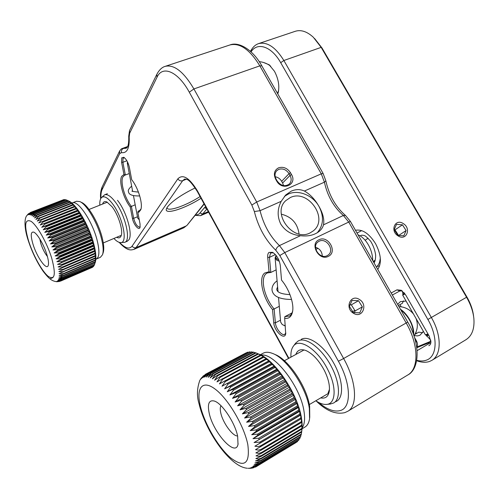 <?xml version="1.0" encoding="UTF-8"?>
<svg xmlns="http://www.w3.org/2000/svg" width="499" height="499" viewBox="0 0 499 499"><rect width="100%" height="100%" fill="white"/><g stroke="black" fill="none" stroke-linecap="round" stroke-linejoin="round"><path stroke-width="0.75" d="M415.499 340.967L416.26 340.543M415.679 341.69L416.603 341.179M276.097 255.419L275.111 257.896L276.795 260.228L279.321 261.251M278.773 259.879L277.394 259.218C275.878 258.17 275.492 256.96 276.228 255.588M278.523 297.441L280.656 322.092L282.284 324.593L285.309 325.878M283.937 325.473L285.316 325.959M127.557 162.025L127.307 163.142L128.549 164.371M133.445 195.583L137.724 218.169L139.109 219.597M95.134 262.836L95.147 262.792C96.525 258.75 95.995 252.157 93.55 243.013C88.772 225.068 76.179 203.916 68.737 201.028L67.49 200.423M93.4 243.213L93.113 245.128L60.385 258.875L56.069 258.856L93.4 243.213L92.502 242.926L59.718 256.648L59.481 255.906L55.146 255.956L58.726 253.617L91.585 239.925L91.342 239.171L58.464 252.85L54.117 252.981L57.628 250.523L90.55 236.869L90.275 236.102L57.341 249.743L52.988 249.968L56.431 247.392L89.408 233.782L89.109 233.014L56.119 246.612L51.777 246.93L55.146 244.254L88.173 230.694L87.849 229.933L54.815 243.475L50.48 243.905L53.786 241.136L86.845 227.625L86.508 226.87L53.437 240.362L49.12 240.911L52.351 238.06L85.448 224.612L85.086 223.87L51.99 237.306L47.704 237.979L50.873 235.054L83.982 221.668L83.607 220.951L50.493 234.324L46.245 235.129L49.345 232.147L82.466 218.824L82.085 218.132L48.964 231.449L44.754 232.391L47.792 229.365L80.913 216.104L80.52 215.449L47.405 228.698L43.245 229.777L46.22 226.727L79.335 213.528L78.942 212.917L45.833 226.097L41.729 227.319L44.654 224.257L77.744 211.121L77.351 210.553L40.219 225.037L43.095 221.974L76.154 208.906L75.761 208.389L38.735 222.947L41.56 219.897L74.582 206.892L74.195 206.43L37.275 221.069L40.063 218.044L73.041 205.101L72.661 204.696L35.866 219.404L38.616 216.423L71.538 203.542L71.17 203.199L38.267 216.061L34.512 217.982L37.232 215.05L70.091 202.232L69.741 201.945L36.901 214.751L33.221 216.803L35.916 213.934L68.706 201.178L68.369 200.954L35.604 213.697L32.011 215.874L34.687 213.085L67.396 200.38L34.394 212.911L30.882 215.2L33.545 212.499L66.174 199.843L33.277 212.399L29.846 214.795L32.51 212.187L65.045 199.581L32.267 212.15L28.911 214.645L31.574 212.144L63.778 199.619L31.362 212.175L28.087 214.757L30.751 212.368L63.161 199.862M93.301 245.839L94.124 245.995L93.818 247.966L61.165 261.738L56.88 261.669L60.591 259.599L93.301 245.839L93.113 245.128M93.968 248.652L94.723 248.67L94.386 250.685L61.82 264.476L57.566 264.364L93.968 248.652L93.818 247.966M94.504 251.34L95.184 251.209L94.816 253.261L62.35 267.065L58.134 266.921L94.504 251.34L94.386 250.685M94.904 253.872L95.521 253.604L95.109 255.669L62.737 269.479L58.57 269.323L94.904 253.872L94.816 253.261M95.159 256.243L95.714 255.825L95.265 257.896L62.993 271.712L58.876 271.55L95.159 256.243L95.109 255.669M95.284 258.42L95.783 257.858L95.278 259.929L63.111 273.733L59.05 273.583L95.284 258.42L95.265 257.896M95.265 260.397L95.708 259.698L95.159 261.744L63.086 275.535L59.094 275.404L63.117 274.201L95.265 260.397L95.278 259.929M95.103 262.156L94.897 263.329L62.93 277.107L59.007 277.014L63.061 275.947L95.103 262.156L95.159 261.744M94.81 263.69L94.504 264.682L62.643 278.436L58.788 278.386L62.874 277.463L94.897 263.329M94.28 265.025L93.98 265.792L62.225 279.515L58.445 279.521L62.55 278.729L94.504 264.682M93.556 266.148L93.338 266.647L61.683 280.344L57.978 280.413L62.101 279.746L93.98 265.792M92.689 267.027L61.021 280.906L57.391 281.056L61.527 280.507L93.338 266.647M60.105 281.274L56.693 281.442L60.834 281.006L92.577 267.252M50.561 278.598L52.981 277.556M57.341 281.748L55.888 281.579L59.132 281.567M58.134 266.921L95.184 251.209M57.566 264.364L94.723 248.67M56.88 261.669L94.124 245.995M51.759 258.345C56.044 274.531 54.871 280.544 48.241 276.371C42.041 271.4 33.065 255.126 28.562 240.849C24.014 225.005 24.863 218.506 31.1 221.35C37.225 225.479 47.193 243.231 51.759 258.345M56.069 258.856L59.718 256.648M96.251 259.075L100.43 257.284L102.482 254.783C103.698 251.197 103.281 245.496 101.228 237.68C97.218 222.273 86.433 204.216 79.815 201.577L76.522 201.24L72.261 202.906C77.738 199.75 92.041 220.664 96.925 239.476C99.756 250.641 99.532 257.172 96.251 259.075L95.833 259.299M30.377 212.524L27.376 215.119L28.842 213.485M28.256 213.946L27.058 215.306M32.984 244.186C36.839 256.985 46.513 270.739 48.203 265.543C48.902 263.553 48.472 259.929 46.894 254.677C43.968 244.872 37.144 233.276 33.683 232.122C30.707 231.548 30.47 235.572 32.984 244.186M91.585 239.925L92.558 240.343L92.502 242.926M64.015 199.581L64.377 199.712M65.045 199.581L65.675 199.837M66.174 199.843L67.034 200.242M67.396 200.38L68.369 200.954M68.706 201.178L69.741 201.945M70.091 202.232L71.981 203.324L71.17 203.199M71.538 203.542L73.403 204.684L72.661 204.696M73.041 205.101L74.869 206.274L74.195 206.43M74.582 206.892L76.372 208.089L75.761 208.389M76.154 208.906L77.9 210.104L77.351 210.553M77.744 211.121L79.435 212.318L78.942 212.917M79.335 213.528L80.969 214.701L80.52 215.449M80.913 216.104L82.485 217.24L82.085 218.132M82.466 218.824L83.975 219.909L83.607 220.951M83.982 221.668L85.416 222.691L85.086 223.87M85.448 224.612L86.807 225.56L86.508 226.87M86.845 227.625L88.136 228.492L87.849 229.933M88.173 230.694L89.383 231.461L89.109 233.014M89.408 233.782L90.544 234.449L90.275 236.102M90.55 236.869L91.604 237.418L91.342 239.171M92.29 242.183L59.481 255.906M102.613 254.409L103.106 252.937C104.26 249.519 103.873 244.105 101.933 236.688C98.135 222.08 87.918 204.977 81.611 202.451L80.177 201.752M76.372 208.089L38.735 222.947M77.9 210.104L40.219 225.037M79.435 212.318L41.729 227.319M80.969 214.701L43.245 229.777M82.485 217.24L44.754 232.391M83.975 219.909L46.245 235.129M85.416 222.691L47.704 237.979M86.807 225.56L49.12 240.911M88.136 228.492L50.48 243.905M89.383 231.461L51.777 246.93M90.544 234.449L52.988 249.968M91.604 237.418L54.117 252.981M92.558 240.343L55.146 255.956M39.814 238.984L40.849 243.599C42.596 248.914 44.791 253.23 47.436 256.548M427.936 333.875L425.404 334.885L402.699 295.152L405.026 293.917M425.429 334.898L426.52 335.216L428.304 334.517M404.558 293.275L403.011 294.092L404.533 293.244M301.783 431.024L301.833 430.618C302.382 427.156 302.269 423.046 301.496 418.287C298.065 394.06 274.637 359.455 258.75 354.084L257.871 353.716L217.084 375.485L212.306 378.891L215.343 374.606L256.037 352.936L255.444 352.724L214.782 374.362L210.148 377.918L213.148 373.757L253.704 352.213L253.149 352.088L212.63 373.601L208.133 377.294L211.108 373.271L251.521 351.845L210.628 373.208L206.268 377.032L209.231 373.152L249.494 351.832L208.794 373.177L204.578 377.113L207.534 373.389L247.641 352.169L207.141 373.508L203.056 377.543L205.956 374.019L246.132 352.874M301.427 418.686L301.352 421.649L260.59 445.838L257.927 446.642L254.895 446.206L301.427 418.686L260.041 443.062L259.829 442.114L254.06 442.538L300.074 415.068L299.83 414.095L258.831 438.203L252.993 438.69L257.921 435.147L299.001 411.089L298.701 410.084L257.59 434.124L251.708 434.698L256.517 430.974L297.691 406.997L297.329 405.961L256.13 429.926L250.211 430.606L254.895 426.707L296.15 402.812L295.739 401.77L254.459 425.635L248.508 426.433L253.068 422.379L294.398 398.589L293.93 397.535L252.588 421.299L246.631 422.229L251.059 418.031L292.445 394.353L291.934 393.306L250.529 416.952L244.585 418.031L248.876 413.702L290.306 390.143L289.751 389.108L248.315 412.636L242.383 413.877L246.55 409.436L288.01 386.008L287.418 384.991L245.951 408.388L240.056 409.791L244.098 405.257L285.565 381.972L284.941 380.986L243.468 404.24L237.624 405.824L241.535 401.221L283.008 378.074L282.353 377.132L240.886 400.242L235.104 402.007L238.896 397.347L280.351 374.35L279.677 373.458L238.229 396.412L232.522 398.37L236.195 393.674L277.619 370.832L276.933 369.996L235.522 392.8L229.902 394.946L233.463 390.237L274.837 367.545L274.144 366.771L232.784 389.42L227.263 391.759L230.725 387.056L272.036 364.526L271.337 363.815L230.045 386.307L224.631 388.84L227.993 384.161L269.235 361.781L268.543 361.151L222.024 386.207L225.305 381.573L266.454 359.349L265.774 358.793L219.466 383.881L222.673 379.309L263.728 357.234L263.06 356.76L216.984 381.878L220.121 377.387L261.064 355.45L260.416 355.063L219.504 376.963L214.595 380.213L217.67 375.816L258.494 354.016L257.871 353.716M301.471 422.528L301.889 422.117L301.733 425.123L261.102 449.337L258.47 450.129L255.494 449.674L301.471 422.528L301.352 421.649M301.789 425.953L302.095 425.335L301.858 428.36L261.364 452.581L258.763 453.373L255.856 452.905L261.189 450.167L301.789 425.953L301.733 425.123M301.851 429.128L301.727 431.336L261.376 455.55L258.806 456.336L255.981 455.874L261.389 453.341L301.851 429.128L301.858 428.36M301.639 432.047L301.346 434.03L261.145 458.213L258.607 459.011L255.862 458.562L261.339 456.236L301.658 432.034L301.727 431.336M301.028 434.76L300.716 436.413L260.671 460.558L255.513 460.945L261.046 458.824L301.215 434.648L301.346 434.03M300.155 437.18L299.855 438.478L259.96 462.573L254.933 463.016L260.515 461.088L300.529 436.956L300.716 436.413M299.02 439.295L298.764 440.205L259.025 464.238L254.128 464.75L259.748 463.016L299.855 438.478M297.629 441.091L297.46 441.596L257.877 465.542L253.118 466.141L258.756 464.594L298.764 440.205M295.982 442.563L256.124 466.715L251.901 467.183L257.559 465.81L297.46 441.596M250.723 468.274L248.14 468.311M250.074 468.336L248.926 468.218L251.521 468.199L253.018 467.906L250.504 467.875L255.762 466.889M254.047 467.557L253.018 467.9M247.803 444.54C250.242 463.945 244.448 468.33 230.413 457.689C217.901 446.879 204.341 423.302 200.249 405.637C195.988 387.86 202.426 379.346 215.312 389.232C228.143 398.838 244.055 425.703 247.803 444.54M254.895 446.206L260.041 443.062M302.057 428.803L304.951 427.069C307.384 425.591 308.931 422.815 309.586 418.748L309.33 408.375C306.523 387.604 286.607 358.282 272.554 353.435C268.805 351.963 265.693 351.882 263.216 353.192L260.285 354.758M205.6 374.225L201.727 378.304L204.135 375.254M203.224 375.947L200.592 379.396L201.677 377.612M200.218 379.689L199.931 380.213M209.143 412.923C212.961 432.321 235.597 457.67 238.017 444.31L237.649 436.238C235.066 422.747 221.887 403.08 214.277 401.021C209.012 399.799 207.303 403.766 209.143 412.923M300.074 415.068L300.722 415.056L300.897 418.892M247.641 352.169L248.228 352.3M249.494 351.832L250.454 352.101M251.521 351.845L252.812 352.269M253.704 352.213L255.295 352.805M256.037 352.936L258.763 354.078M258.494 354.016L260.416 355.063M261.064 355.45L263.703 356.766L263.06 356.76M263.728 357.234L266.304 358.613L265.774 358.793M266.454 359.349L268.967 360.771L268.543 361.151M269.235 361.781L271.662 363.235L271.337 363.815M272.036 364.526L274.369 365.985L274.144 366.771M274.837 367.545L277.07 368.998L276.933 369.996M277.619 370.832L279.739 372.254L279.677 373.458M280.351 374.35L282.353 375.722L282.353 377.132M283.008 378.074L284.885 379.377L284.941 380.986M285.565 381.972L287.312 383.188L287.418 384.991M288.01 386.008L289.62 387.124L289.751 389.108M290.306 390.143L291.778 391.141L291.934 393.306M292.445 394.353L293.774 395.208L293.93 397.535M294.398 398.589L295.583 399.294L295.739 401.77M296.15 402.812L297.198 403.354L297.329 405.961M297.691 406.997L298.602 407.359L298.701 410.084M299.001 411.089L299.78 411.27L299.83 414.095M300.716 417.962L259.829 442.114M309.736 417.538L309.648 406.448C306.991 386.762 288.154 359.037 274.774 354.396M268.967 360.771L222.024 386.207M271.662 363.235L224.631 388.84M274.369 365.985L227.263 391.759M277.07 368.998L229.902 394.946M279.739 372.254L232.522 398.37M282.353 375.722L235.104 402.007M284.885 379.377L237.624 405.824M287.312 383.188L240.056 409.791M289.62 387.124L242.383 413.877M291.778 391.141L244.585 418.031M293.774 395.208L246.631 422.229M295.583 399.294L248.508 426.433M297.198 403.354L250.211 430.606M298.602 407.359L251.708 434.698M299.78 411.27L252.993 438.69M300.722 415.056L254.06 442.538M220.982 405.712C220.115 407.147 220.028 409.486 220.726 412.729C222.666 422.528 232.665 436.432 237.58 435.933M102.626 204.047C103.343 201.727 104.771 201.041 106.911 201.989L112.069 206.767C118.419 214.801 123.334 230.657 121.163 235.746C120.334 237.898 118.837 238.41 116.685 237.287M99.819 205.164C99.632 201.453 100.199 198.92 101.509 197.573C103.96 195.558 107.497 197.454 112.132 203.268C122.81 216.603 128.318 243.593 120.527 242.564C118.65 242.539 116.442 241.173 113.915 238.453M120.527 242.564L124.719 242.327C131.368 240.68 125.218 214.308 114.82 201.371C110.672 196.119 107.279 193.93 104.653 194.791L101.509 197.573M358.507 300.71L352.038 300.435L349.412 306.361L353.292 312.574L359.785 312.817L362.374 306.879L358.507 300.71L351.315 304.833L349.843 304.77M353.411 313.21C344.335 307.958 350.766 293.605 359.436 299.5C368.405 304.646 362.199 319.061 353.411 313.21M362.374 306.879L355.113 310.902L351.315 304.833M354.29 312.773L355.113 310.902M284.68 318.331L285.709 333.769C284.68 340.817 274.201 331.049 273.745 322.784L272.529 309.561C262.642 297.822 258.189 277.762 264.707 273.009L269.042 271.755L267.714 257.372C267.52 255.026 267.938 253.373 268.973 252.419L272.56 252.338C276.752 255.108 279.334 259.517 280.313 265.568L281.517 280.114C289.164 289.033 294.254 303.729 292.551 311.75C291.472 316.728 288.846 318.917 284.68 318.331L284.835 316.659L289.576 315.992C291.135 314.975 292.183 313.204 292.72 310.677M284.835 316.659L292.027 312.929M279.29 306.33L274.126 308.962C264.426 297.884 259.892 278.18 266.248 273.595L267.277 272.941L270.807 272.454L276.14 269.865M135.192 204.796L130.214 206.904C123.421 198.34 118.662 181.486 121.712 176.303L123.945 174.513L121.581 162.3L121.706 157.84L123.783 157.285C126.334 159.1 128.193 162.462 129.372 167.365L131.699 179.709C138.285 187.817 143.119 204.004 140.774 209.761L138.915 212.162L137.861 212.424L138.117 211.196L139.215 210.996L140.999 209M138.117 211.196L140.138 210.366M140.194 226.733L139.732 227.132C137.275 226.827 135.26 223.895 133.682 218.331L131.374 206.349C124.762 198.334 119.997 181.811 122.979 176.802L124.6 175.243L129.278 173.552M195.171 187.917C181.586 194.591 172.336 200.947 167.415 206.979L166.491 208.651C163.622 215.412 184.692 208.819 201.016 198.271M278.548 167.832C274.288 170.221 273.315 173.976 275.616 179.104L276.608 180.875C282.16 191.497 297.716 184.674 291.485 174.5L290.493 172.748C287.305 168.063 283.326 166.423 278.548 167.832M129.671 133.196L129.191 136.994L128.736 136.127L129.515 130.595L129.671 133.196L157.023 77.233L156.817 74.351C159.206 69.897 162.007 67.228 165.238 66.342C174.176 64.29 183.732 71.819 193.911 88.941L259.836 65.856L321.287 173.827L324.412 182.185C327.438 196.013 333.756 207.116 343.356 215.487L323.502 224.837C324.475 219.591 322.996 213.497 319.054 206.542C315.056 199.481 310.178 194.311 304.415 191.036L324.412 182.185L325.859 180.863L323.09 173.434L261.819 65.856C252.75 49.295 238.472 41.348 229.914 44.966C239.826 42.558 249.793 49.52 259.836 65.856L261.819 65.856M319.004 239.763C309.286 243.88 319.111 261.42 328.33 256.355C337.91 252.101 328.174 234.861 319.004 239.763M272.529 309.561L274.126 308.962L275.386 322.828L280.488 320.177M275.367 254.571L269.441 257.39L270.807 272.454L269.042 271.755M123.945 174.513L125.349 175.074L122.891 162.281L123.004 158.351L124.401 157.69M288.865 358.276L197.429 190.892C189.389 177.8 182.871 173.777 177.869 178.817C179.091 180.644 180.682 181.274 182.653 180.719L184.699 179.041M167.009 207.603L167.128 208.083C168.419 211.863 186.489 205.413 200.087 196.569M177.869 178.817L132.129 246.107C129.378 249.537 125.218 248.321 119.654 242.47M100.96 198.259C100.767 194.498 101.16 191.585 102.139 189.52L102.027 187.225L119.573 151.085C120.852 149.263 121.762 148.403 122.292 148.496L127.619 146.525M157.023 77.233C162.4 64.982 177.993 71.345 189.289 92.196L193.911 88.941L256.704 202.014L260.06 210.684L281.23 201.309L285.69 194.997L291.347 191.08C295.901 189.165 300.255 189.152 304.415 191.036M276.122 179.185L277.113 180.95C280.956 185.996 285.06 186.982 289.445 183.906C291.485 181.511 291.684 178.679 290.038 175.411L289.052 173.658C286.276 169.591 282.821 168.169 278.667 169.392L276.583 170.876C274.681 173.24 274.531 176.01 276.122 179.185L275.616 179.104M317.221 232.808C323.527 225.33 324.144 216.578 319.054 206.542C312.954 195.302 298.446 189.339 288.291 194.074L284.436 196.375M323.502 224.837C322.909 227.257 321.412 229.484 319.011 231.524C314.158 235.21 307.977 236.595 300.467 235.69C291.803 234.935 285.235 231.062 280.762 224.063C277.145 216.516 277.301 208.931 281.23 201.309M327.182 255.669L328.093 255.108C335.06 250.461 326.44 237.268 319.079 241.26L317.944 241.978C311.214 246.756 319.94 259.711 327.182 255.669M300.467 235.69L279.44 245.595L284.786 252.575L348.739 222.055L406.186 322.984L343.618 358.507L284.786 252.575L279.814 255.519L338.409 361.239C351.19 383.743 351.595 407.596 340.355 410.534C334.211 412.224 326.97 409.523 318.624 402.444M117.49 200.305C126.615 211.682 133.065 234.642 128.829 239.882L127.158 241.285M301.209 339.364C308.675 334.873 324.238 345.844 333.843 363.316C343.568 380.743 344.061 398.969 335.509 401.732L335.141 401.851M137.861 212.424L140.038 223.957L140.038 227.425C139.015 231.087 133.451 224.388 132.422 218.331L130.214 206.904M279.814 255.519L275.822 250.286C265.499 240.219 258.345 227.301 254.359 211.545L251.845 205.058L256.704 202.014L321.287 173.827L323.09 173.434M129.191 136.994C129.659 148.209 127.095 153.418 121.5 152.619L119.71 153.58L119.573 151.085M285.808 332.933L284.742 334.374C281.96 336.183 275.71 328.417 275.386 322.828L273.745 322.784M267.714 257.372L269.441 257.39L270.558 253.03L273.315 252.781M290.493 172.748L289.052 173.658L281.654 181.312C280.126 178.773 277.974 177.251 275.199 176.733M283.563 185.622L282.615 183.027L290.038 175.411L291.485 174.5M310.097 232.908C293.063 242.183 271.387 213.285 285.808 200.61L290.262 197.579C308.051 188.603 329.115 218.893 313.285 230.881L310.097 232.908M322.285 256.037C321.998 251.621 319.759 248.689 315.555 247.236M281.324 214.171C291.69 216.797 297.597 223.409 299.044 233.994M281.654 181.312L282.615 183.027M295.845 354.458C297.491 349.924 300.916 348.651 306.124 350.635C312.898 353.816 318.986 360.446 324.394 370.532C328.292 378.435 329.933 385.253 329.321 390.991C328.392 396.537 325.516 398.844 320.695 397.909M329.452 389.382L328.124 392.888M290.942 357.141C290.68 352.375 291.485 348.732 293.356 346.219C299.132 337.368 317.807 349.356 327.774 369.597C336.813 386.937 335.902 403.878 326.664 404.396C323.483 404.701 319.871 403.491 315.83 400.759M330.269 404.04L333.688 402.974C340.611 399.306 340.006 383.263 331.841 367.52C322.616 348.901 305.768 336.183 298.121 341.029L295.639 343.169L293.356 346.219M314.632 38.542L322.061 48.079L466.933 297.042C470.688 303.579 472.915 310.072 473.62 316.528M404.234 293.406L403.953 292.551M251.066 51.877C257.266 41.691 271.581 46.332 280.694 62.681L283.862 60.504L431.423 317.607C441.752 335.166 441.621 355.02 431.86 360.353L429.695 361.401C425.872 362.754 421.536 362.53 416.69 360.721M280.694 62.681L427.874 319.466C438.253 337.05 437.136 356.723 426.389 360.166C423.532 361.207 420.32 361.264 416.759 360.34M205.682 206.811L204.409 207.715L199.244 213.865L197.298 214.832L195.415 214.926M416.827 347.722L429.315 342.613L430.787 340.412M428.816 345.701C430.194 345.09 430.887 343.761 430.905 341.709L429.184 336.052L405.712 295.003L401.165 290.25L396.936 289.844L391.191 293.007M277.781 93.881L278.267 92.303C279.615 85.647 278.342 78.63 274.444 71.251L269.136 64.77L263.503 62.475M377.749 269.41C381.866 263.104 381.136 254.521 375.566 243.674C369.098 233.482 362.399 229.016 355.463 230.282M322.061 48.079L321.169 47.361L283.862 60.504C275.554 47.124 267.096 41.504 258.488 43.644L295.314 31.281C301.016 29.516 307.028 31.512 313.347 37.269L321.169 47.361L466.64 297.385C470.732 304.515 473.146 311.588 473.875 318.612C474.63 328.804 471.998 335.839 465.966 339.713L431.86 360.353M258.488 43.644C255.844 44.561 253.635 46.376 251.858 49.095L251.041 51.859M250.423 51.297L251.858 49.095M195.084 215.343L200.529 215.68L202.656 214.046L206.854 208.962M402.256 290.967L399.818 290.967L392.345 295.034L399.917 290.917M430.737 340.131L426.009 335.066M416.16 341.428L417.145 342.526M414.494 337.443L416.291 340.605C417.744 343.406 417.881 345.514 416.715 346.93M402.924 294.373L402.45 291.123M422.69 332.733L418.773 332.153L414.887 334.399M403.473 300.847L402.337 303.336L398.333 305.55M397.653 304.359L400.298 301.689L405.781 301.059M423.389 331.355L419.99 335.228L417.488 335.914L414.133 335.584M416.734 347.067L430.506 341.416M402.444 224.812L396.499 224.357L394.191 229.64L397.865 235.397L403.828 235.827L406.099 230.532L402.444 224.812L395.015 229.864L394.241 229.808M398.046 235.859C389.632 230.806 395.27 218.013 403.335 223.633C411.663 228.592 406.211 241.447 398.046 235.859M406.099 230.532L398.601 235.497L395.015 229.864M62.874 277.463L62.93 277.107M63.061 275.947L63.086 275.535M63.117 274.201L63.111 273.733M63.036 272.229L62.993 271.712M62.812 270.053L62.737 269.479M62.456 267.682L62.35 267.065M61.963 265.137L61.82 264.476M61.34 262.43L61.165 261.738M60.591 259.599L60.385 258.875M58.464 252.85L58.726 253.617M57.341 249.743L57.628 250.523M56.119 246.612L56.431 247.392M54.815 243.475L55.146 244.254M53.437 240.362L53.786 241.136M51.99 237.306L52.351 238.06M50.493 234.324L50.873 235.054M48.964 231.449L49.345 232.147M47.405 228.698L47.792 229.365M45.833 226.097L46.22 226.727M44.261 223.671L44.654 224.257M42.708 221.437L43.095 221.974M41.186 219.417L41.56 219.897M39.702 217.62L40.063 218.044M38.267 216.061L38.616 216.423M36.901 214.751L37.232 215.05M35.604 213.697L35.916 213.934M400.734 309.767C408.924 316.64 413.16 324.837 413.446 334.349M261.002 355.113C273.92 352.381 300.685 386.6 304.028 411.488C305.176 419.01 304.54 424.506 302.113 427.98M257.559 465.81L257.877 465.542M258.756 464.594L259.025 464.238M259.748 463.016L259.96 462.573M260.515 461.088L260.671 460.558M261.046 458.824L261.145 458.213M261.339 456.236L261.376 455.55M261.389 453.341L261.364 452.581M261.189 450.167L261.102 449.337M260.74 446.73L260.59 445.838M258.831 438.203L259.1 439.189M257.59 434.124L257.921 435.147M256.13 429.926L256.517 430.974M254.459 425.635L254.895 426.707M252.588 421.299L253.068 422.379M250.529 416.952L251.059 418.031M248.315 412.636L248.876 413.702M245.951 408.388L246.55 409.436M243.468 404.24L244.098 405.257M240.886 400.242L241.535 401.221M238.229 396.412L238.896 397.347M235.522 392.8L236.195 393.674M232.784 389.42L233.463 390.237M230.045 386.307L230.725 387.056M227.319 383.488L227.993 384.161M224.644 380.98L225.305 381.573M222.03 378.803L222.673 379.309M219.504 376.963L220.121 377.387M217.084 375.485L217.67 375.816M214.782 374.362L215.343 374.606M212.63 373.601L213.148 373.757M210.628 373.208L211.108 373.271M208.794 373.177L209.231 373.152M207.141 373.508L207.534 373.389M204.022 203.779L187.113 225.224L183.807 227.8L134.05 249.332L136.096 247.585L182.653 180.719L186.333 179.228M132.129 246.107C133.121 247.61 134.443 248.103 136.096 247.585L186.189 225.935L183.807 227.8M407.714 322.023C420.813 343.911 419.628 369.191 407.72 375.017C419.054 368.904 418.829 344.653 406.186 322.984L407.714 322.023L350.454 221.481L348.739 222.055L343.356 215.487L345.501 215.468C335.602 206.873 329.059 195.34 325.859 180.863M338.409 361.239L343.618 358.507C356.548 381.298 358.014 405.88 347.772 411.288L407.72 375.017M137.462 216.766L133.682 218.331L132.422 218.331M121.581 162.3L122.891 162.281L126.877 160.765M197.429 190.892L197.261 191.391L288.509 358.469M102.139 189.52L119.71 153.58M122.292 148.502L127.388 146.974M189.289 92.196L251.845 205.058M276.608 180.875L277.113 180.95M121.5 152.619C121.132 150.661 121.781 149.27 123.459 148.434L126.11 148.284C126.085 147.854 129.116 148.758 128.73 136.127M254.359 211.545L260.06 210.684C263.622 224.918 270.084 236.557 279.44 245.595C277.4 246.743 276.19 248.302 275.822 250.286M417.139 350.654L430.868 342.532M466.933 297.042L427.874 319.466M208.308 211.62L202.656 214.046L200.068 213.042M204.409 207.715L206.655 208.594M396.936 289.844L399.818 290.967M426.657 336.207L428.616 335.06M416.434 333.507L415.854 332.49M401.215 306.798L399.98 304.633M413.964 335.821C417.601 330.413 418.293 324.637 416.029 318.481M413.503 314.058C409.754 309.411 404.895 306.922 398.919 306.579M278.012 291.51L275.105 257.896M132.64 191.304L127.301 163.142M270.726 66.211C267.321 63.585 263.491 62.063 259.231 61.645M277.544 93.463L278.667 90.163M138.441 192.096C133.058 191.554 131 191.204 132.266 191.061L132.26 191.117M139.726 195.92C132.447 196.126 128.692 194.691 128.474 191.628C127.825 190.375 128.892 188.553 131.661 186.152M132.247 191.055L132.497 190.574M289.969 294.61C281.536 294.161 277.138 292.42 276.77 289.383M291.566 299.456C279.278 299.394 272.753 296.15 271.986 289.713C272.005 286.158 273.708 283.195 277.088 280.831M276.752 289.121L277.612 286.875M380.419 260.453L379.889 260.852M374.057 262.929C375.148 261.333 375.672 258.675 375.635 254.952C374.924 250.043 373.252 245.464 370.632 241.21C367.264 237.555 365.231 235.703 364.519 235.659C362.162 234.954 360.796 235.098 360.428 236.089M377.375 266.285L379.596 265.923M357.034 233.039L361.688 230.613M380.319 258.183C379.49 263.509 379.29 262.518 378.672 264.239L376.52 267.252M358.12 234.942C360.421 235.653 362.973 237.68 365.786 241.011C370.239 246.862 372.56 253.392 372.734 260.603M372.959 260.996L374.749 261.57M103.293 242.932L121.294 235.347M89.053 209.455L107.291 202.182M373.539 261.22L375.223 260.141M365.162 240.256L368.081 238.21M26.915 215.512C24.245 218.2 24.102 228.143 28.2 240.381C32.117 252.251 37.157 262.624 43.313 271.493C49.769 279.883 52.389 281.018 56.811 281.748M72.261 202.906L71.8 203.043M403.005 294.092L402.699 295.146M400.429 309.237C408.226 314.289 414.681 326.845 413.609 334.804M284.386 360.727L304.072 349.955M309.318 404.57L328.872 393.125M199.781 380.494C196.937 388.553 196.706 396.368 199.089 403.934C205.438 431.273 230.264 467.201 247.354 468.237M255.263 467.126L256.124 466.715M205.956 374.019L205.183 374.468M201.216 378.167L200.012 380.063M214.788 401.215L214.277 401.021M238.129 443.736L238.017 444.31M107.235 202.151L106.911 201.989M121.282 235.391L121.163 235.746M107.391 193.712L104.653 194.791M127.451 241.16L124.719 242.327M204.178 204.06L187.113 225.23M350.454 221.481L345.501 215.468M318.038 248.321L315.842 249.388M165.238 66.342L229.914 44.966M292.688 310.914L292.551 311.75M140.886 209.418L140.774 209.761M197.261 191.391C192.308 183.651 188.747 179.628 186.57 179.328L184.649 179.054M119.111 242.321C127.906 251.876 131.462 249.93 134.05 249.332M100.686 198.739C100.168 194.866 100.617 191.03 102.027 187.225M129.515 130.595L156.817 74.351M318.699 231.773L319.011 231.524M316.198 401.003C326.178 410.82 335.715 414.7 344.809 412.636L347.772 411.288M285.759 333.451L285.709 333.769M313.285 230.875L312.904 231.193M306.991 351.028L306.124 350.635M329.415 390.087L329.321 390.991M326.664 404.396L330.525 404.015M354.826 310.447L352.456 311.725M430.887 341.304L430.905 341.709M401.52 290.462L401.165 290.25M278.436 91.567L278.267 92.303M269.697 65.238L269.136 64.77M200.536 215.68L208.626 212.206"/></g></svg>
